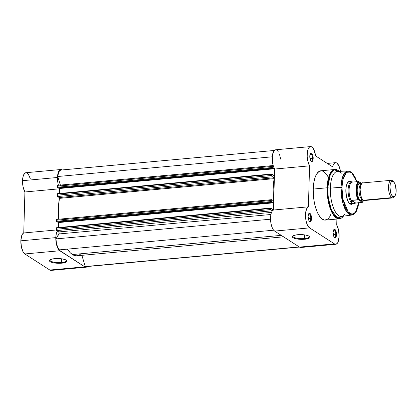 <?xml version="1.0" encoding="UTF-8"?>
<svg xmlns="http://www.w3.org/2000/svg" width="417" height="417" viewBox="0 0 417 417"><rect width="100%" height="100%" fill="white"/><g stroke="black" fill="none" stroke-linecap="round" stroke-linejoin="round"><path stroke-width="0.63" d="M50.108 259.775A8.267 2.226 -178.4 0 0 53.121 261.996A8.267 2.226 -178.4 0 0 61.549 262.507L61.752 263.184A8.82 2.377 1.6 0 1 52.38 262.538A8.82 2.377 1.6 0 1 49.779 260.01A8.82 2.377 1.6 0 1 54.7 258.644L59.782 258.613L62.983 259.035L66.303 260.172L67.038 261.094L65.646 262.387L61.752 263.184L58.396 263.294L53.47 262.788L50.149 261.652L49.613 261.198L49.55 260.271L51.875 259.098L54.7 258.644A8.82 2.377 1.6 0 1 66.71 260.484A8.82 2.377 1.6 0 1 61.752 263.184L61.549 262.507A8.267 2.226 1.6 0 1 49.977 260.151A8.267 2.226 1.6 0 1 50.108 259.775M61.648 258.811L61.549 262.507L61.648 258.811M58.443 185.304A10.779 4.227 -95.2 0 1 57.478 177.475L22.528 180.681A10.779 4.227 84.8 0 0 24.916 191.971L23.748 232.962L22.627 233.843L21.726 235.553L20.85 240.823L21.413 247.036L23.227 252.097L24.848 253.958L59.798 250.753A10.779 4.227 -95.2 0 1 55.8 237.617L20.85 240.823A10.779 4.227 84.8 0 0 24.848 253.958L49.837 270.039L51.312 270.388L52.005 270.086M87.596 266.27L86.256 267.177L84.787 266.828L58.964 250.002L57.463 247.448L56.358 243.825L55.8 237.617L20.85 240.823A10.779 4.227 84.8 0 1 23.748 232.962L56.337 229.97L23.748 232.962L24.916 191.971L59.527 188.792L24.916 191.971L23.091 186.905L22.528 180.681L57.478 177.475L57.827 174.144L59.193 170.579L60.507 169.568L62.185 169.943A10.779 4.227 -95.2 0 0 60.804 169.516A10.779 4.227 -95.2 0 0 57.478 177.475L57.765 182.172L58.427 185.257M30.227 178.528L28.465 174.462L27.022 173.013L25.557 172.779L23.691 174.733L22.878 177.35L22.528 180.681A10.779 4.227 84.8 0 1 25.854 172.721L60.804 169.516M57.317 231.008A10.779 4.227 -95.2 0 0 55.8 237.617L56.331 233.468L57.577 230.637M84.787 266.828L49.837 270.039A10.779 4.227 84.8 0 0 51.135 270.409L86.084 267.203A10.779 4.227 -95.2 0 1 84.787 266.828L59.798 250.753L24.848 253.958L49.837 270.039L84.787 266.828M87.367 266.531A10.779 4.227 -95.2 0 1 86.084 267.203M66.392 260.229A8.267 2.226 1.6 0 1 66.501 260.609A8.267 2.226 1.6 0 1 61.549 262.507A8.267 2.226 -178.4 0 0 66.392 260.229M80.987 253.797L78.985 255.199L76.858 255.798L74.659 255.579L72.433 254.547L281.293 235.376L72.433 254.547A37.593 14.736 84.8 0 0 76.879 255.793L283.544 236.825M85.975 266.656L85.292 266.552L81.868 255.34L85.292 266.552A10.227 4.008 84.8 0 0 86.032 266.651L299.453 247.057M72.433 254.547L70.228 252.728L67.403 249.131A37.593 14.736 84.8 0 0 72.433 254.547M271.149 208.057L56.457 227.745L56.29 228.151L56.259 229.241L271.008 209.527L271.04 208.437L271.008 209.527A1.105 0.433 -95.2 0 0 271.425 210.877L271.008 209.527L56.259 229.241A1.105 0.433 84.8 0 0 56.67 230.591L271.425 210.877L272.072 211.294L271.425 210.877L56.67 230.591L58.75 231.93A1.105 0.433 84.8 0 1 59.141 232.848A1.105 0.433 84.8 0 1 59.011 233.947L270.914 214.494L59.011 233.947L56.014 238.899L270.55 219.206L56.014 238.899A10.227 4.008 84.8 0 0 59.37 249.872L273.641 230.2L59.37 249.872L57.515 246.89L56.305 242.303L56.014 238.899L59.162 233.171L58.75 231.93L56.504 230.403L56.436 227.75M58.443 227.562L58.583 222.558L57.796 222.053L58.583 222.558L58.443 227.562M56.853 219.378L271.603 199.665A1.105 0.433 -95.2 0 0 271.264 200.478L56.509 220.197L56.477 221.286L271.232 201.573L271.264 200.478L271.441 202.245L56.686 221.959L271.707 202.417L271.232 201.573L56.477 221.286L56.952 222.131L271.707 202.417L271.722 201.802L273.338 202.844L273.14 209.866L271.524 208.828L271.212 208.026L271.04 208.437L56.29 228.151L271.04 208.437L271.191 208.031L271.524 208.828L273.14 209.866L273.338 202.844L271.722 201.802L271.707 202.417L56.952 222.131L56.477 221.286L56.556 219.811L56.983 219.415A1.105 0.433 84.8 0 0 56.853 219.378A1.105 0.433 84.8 0 0 56.509 220.197L271.264 200.478L271.566 199.67L273.411 200.718L273.161 188.969L274.151 178.408L273.948 177.824L272.291 176.74L271.962 175.463L272.228 173.983L272.478 174.765L274.089 175.807L274.287 168.781L272.671 167.743L272.655 168.353L272.306 168.087L272.364 165.747L273.333 166.055L272.687 165.638A1.105 0.433 -95.2 0 0 272.556 165.601L57.801 185.315A1.105 0.433 84.8 0 0 57.463 186.133L57.932 185.351A1.105 0.433 84.8 0 0 57.801 185.315M271.603 199.665A1.105 0.433 -95.2 0 1 271.733 199.701L273.307 200.713L273.542 200.155L272.582 200.243L273.542 200.155A37.593 14.736 -95.2 0 1 274.141 178.653L59.386 198.367A37.593 14.736 84.8 0 0 58.724 219.206L58.406 208.682L59.402 198.127L59.245 197.59L57.379 196.193L57.39 193.686M272.556 165.601A1.105 0.433 -95.2 0 0 272.212 166.419L57.463 186.133L57.431 187.223L272.186 167.509L57.431 187.223L57.463 186.133L272.212 166.419L272.39 168.181L57.635 187.9L57.442 187.436L57.9 188.067L272.655 168.353L57.9 188.067L272.655 168.353L272.671 167.743L274.287 168.781L59.532 188.494L59.396 193.498L59.532 188.494L58.75 187.989L59.532 188.494L274.287 168.781L274.089 175.807L272.478 174.765L272.165 173.967L57.41 193.681L57.238 194.087L271.993 174.374L271.962 175.463L57.207 195.182L57.238 194.087L271.993 174.374L272.165 173.967M60.449 185.377L57.76 176.511L58.615 172.403L59.647 170.699L60.913 170.058M299.224 246.911L85.292 266.552L299.224 246.911M58.75 231.93L271.519 212.399L58.75 231.93M273.338 202.844L58.583 222.558L273.338 202.844M60.376 185.075L273.182 165.539L60.376 185.075L57.76 176.511L272.275 156.813L57.76 176.511A10.227 4.008 84.8 0 1 60.856 170.063L274.277 150.469M57.619 196.527L59.193 197.543L273.948 177.824L272.374 176.813L57.619 196.527L272.374 176.813A1.105 0.433 -95.2 0 1 271.962 175.463L57.207 195.182A1.105 0.433 84.8 0 0 57.619 196.527M273.948 177.824L274.141 178.653L59.386 198.367L59.193 197.543L273.948 177.824M272.103 173.993L57.41 193.681M304.478 238.581A8.267 2.226 -178.4 0 0 309.325 236.303A8.267 2.226 1.6 0 1 309.435 236.684A8.267 2.226 1.6 0 1 304.478 238.581L304.582 234.886L304.478 238.581A8.267 2.226 1.6 0 1 292.911 236.22A8.267 2.226 1.6 0 1 293.042 235.85A8.267 2.226 -178.4 0 0 296.049 238.065A8.267 2.226 -178.4 0 0 304.478 238.581L304.686 239.254L304.478 238.581M297.629 234.714A8.82 2.377 1.6 0 1 309.638 236.559A8.82 2.377 1.6 0 1 304.686 239.254L299.604 239.285L296.398 238.863L293.078 237.726L292.343 236.799L292.953 235.902L296.122 234.901L300.991 234.604L305.916 235.105L309.237 236.241L309.972 237.169L309.836 237.627L308.58 238.461L304.686 239.254A8.82 2.377 1.6 0 1 295.309 238.613A8.82 2.377 1.6 0 1 292.713 236.085A8.82 2.377 1.6 0 1 297.629 234.714M334.21 237.164A3.706 1.454 84.8 0 0 335.774 234.542L336.503 234.641A4.259 1.668 -95.2 0 1 334.444 237.445A4.259 1.668 -95.2 0 1 333.1 232.446L333.762 236.34L334.684 237.643L335.346 237.747L335.925 237.216L336.451 235.417L336.42 232.988L335.841 230.747L334.914 229.444L333.949 229.527L333.1 232.446A4.259 1.668 -95.2 0 1 333.741 229.772A4.259 1.668 -95.2 0 1 335.596 230.241A4.259 1.668 -95.2 0 1 336.503 234.641L335.774 234.542A3.706 1.454 -95.2 0 1 334.632 237.278A3.706 1.454 -95.2 0 1 334.21 237.164M310.9 160.946A3.706 1.454 84.8 0 0 312.469 158.324L313.193 158.424A4.259 1.668 -95.2 0 1 311.134 161.228A4.259 1.668 -95.2 0 1 309.789 156.229L310.451 160.123L311.379 161.426L312.036 161.53L312.614 160.998L313.141 159.2L313.11 156.771L312.531 154.525L311.608 153.227L310.639 153.31L309.789 156.229A4.259 1.668 -95.2 0 1 310.43 153.555A4.259 1.668 -95.2 0 1 312.286 154.024A4.259 1.668 -95.2 0 1 313.193 158.424L312.469 158.324A3.706 1.454 -95.2 0 1 311.322 161.061A3.706 1.454 -95.2 0 1 310.9 160.946M309.221 221.088A3.706 1.454 84.8 0 0 310.785 218.466L311.515 218.56A4.259 1.668 -95.2 0 1 309.456 221.364A4.259 1.668 -95.2 0 1 308.111 216.371L308.773 220.265L309.695 221.563L310.357 221.672L311.165 220.656L311.515 218.56L310.853 214.666L310.258 213.66L309.268 213.259L308.46 214.281L308.111 216.371A4.259 1.668 -95.2 0 1 308.752 213.697A4.259 1.668 -95.2 0 1 310.608 214.161A4.259 1.668 -95.2 0 1 311.515 218.56L310.785 218.466A3.706 1.454 -95.2 0 1 309.643 221.203A3.706 1.454 -95.2 0 1 309.221 221.088M350.999 203.981A11.056 4.332 -95.2 0 1 349.295 203.314A11.056 4.332 84.8 0 0 352.219 203.381M349.509 203.543L349.524 203.559A11.608 4.551 -95.2 0 1 345.855 189.938L346.464 196.647L348.43 202.104L349.284 203.303L351.098 204.471L352.891 203.809M356.869 181.76L355.362 177.814L352.777 173.581L349.8 171.257L347.924 170.928L337.431 171.476A22.554 8.84 84.8 0 0 330.332 188.14L340.955 187.29A22.143 8.679 -95.2 0 1 347.924 170.928L344.677 172.873L342.487 177.246L340.955 187.29L341.95 187.426L342.915 179.555L346.261 172.732L351.901 172.987L356.79 181.77M339.589 171.627C337.614 169.907 336.008 169.193 334.768 169.495L320.882 170.772A24.77 9.711 84.8 0 0 313.24 189.063L327.126 187.786A24.77 9.711 -95.2 0 1 334.768 169.495L331.202 171.768L328.81 176.652L327.126 187.786L327.72 187.796L330.389 174.197L334.252 169.917L339.323 171.377A24.54 9.622 84.8 0 0 327.72 187.796L330.332 188.14A22.554 8.84 -95.2 0 1 341.242 173.279M335.784 244.279A10.779 4.227 -95.2 0 0 339.115 236.319A10.779 4.227 -95.2 0 0 336.728 225.029L336.894 219.045L336.728 225.029L338.552 230.095L339.115 236.319L338.213 241.646L337.629 242.871L336.149 244.206L334.46 243.888L299.515 247.099A10.779 4.227 84.8 0 0 300.839 247.489L335.784 244.279A10.779 4.227 -95.2 0 1 334.46 243.888L309.57 227.875L307.47 225.201L306.38 222.225L305.692 218.69L305.583 213.254L306.578 208.917L308.418 206.822L309.565 165.841L307.689 160.519L307.204 156.62L307.293 152.81L307.944 149.609L309.065 147.436L310.514 146.591L311.567 146.82L312.614 147.681L314.037 150.031L315.586 155.895L332.61 166.852L333.485 164.366L334.71 162.938L336.138 162.729L336.884 163.099L338.948 165.935L340.481 171.314A10.779 4.227 -95.2 0 0 335.497 162.666A10.779 4.227 -95.2 0 0 332.61 166.852L315.586 155.895A10.779 4.227 -95.2 0 0 310.509 146.591A10.779 4.227 -95.2 0 0 307.199 154.05A10.779 4.227 -95.2 0 0 309.565 165.841L274.615 169.047L273.474 210.027L272.171 211.138L271.186 213.368L270.544 218.221L271.029 223.71L271.931 227.015L273.177 229.574L274.621 231.086L299.515 247.099L300.365 247.463L301.981 246.947M309.982 158.554L312.469 158.324L309.982 158.554M308.304 218.696L310.785 218.466L308.304 218.696M333.292 234.771L335.774 234.542L333.292 234.771M280.636 159.101L279.499 154.259M278.165 151.543L277.149 150.386M276.617 150.031L275.058 149.922L273.698 151.235L272.343 156.021L272.52 162.448L273.354 166.122L274.615 169.047L309.565 165.841L308.418 206.822L273.474 210.027L308.418 206.822A10.779 4.227 -95.2 0 0 305.531 216.84A10.779 4.227 -95.2 0 0 309.57 227.875L274.621 231.086L309.57 227.875L334.46 243.888L299.515 247.099L274.621 231.086A10.779 4.227 84.8 0 1 270.581 220.051A10.779 4.227 84.8 0 1 273.474 210.027L274.615 169.047A10.779 4.227 84.8 0 1 272.249 157.256A10.779 4.227 84.8 0 1 275.559 149.797L310.509 146.591M337.238 170.037L336.258 169.172L335.357 169.729M328.403 177.413L326.662 174.468L323.811 171.59L321.867 170.803L319.062 171.403L316.612 174.066L315.278 176.886L313.86 182.411L313.24 189.063L313.297 193.837L314.095 201.051L315.064 205.633L317.087 211.716L318.739 215.026L321.512 218.539L324.426 220.061L327.23 219.467M328.096 218.8L329.68 216.804L331.015 213.978M350.29 182.328A11.056 4.332 84.8 0 0 347.424 182.927A11.056 4.332 -95.2 0 1 348.982 181.958M343.65 215.85C342.023 217.903 340.574 218.894 339.297 218.826A24.77 9.711 -95.2 0 1 327.126 187.786L313.24 189.063A24.77 9.711 84.8 0 0 325.411 220.098L339.297 218.826L333.715 215.391L329.44 206.113L327.126 187.786L327.72 187.796A24.54 9.622 84.8 0 0 332.839 212.951A24.54 9.622 84.8 0 0 343.436 216.147L337.426 218.055L331.374 209.866L328.262 197.684L327.72 187.796L330.332 188.14A22.554 8.84 84.8 0 0 341.554 216.392L351.974 215.021A22.143 8.679 -95.2 0 1 340.955 187.29L330.332 188.14A22.554 8.84 -95.2 0 0 335.148 211.455A22.554 8.84 -95.2 0 0 344.974 213.926M358.766 202.328L357.765 207.468L355.477 212.316L354.017 213.655L352.428 214.202L349.92 213.494L348.268 212.024L346.694 209.824L344.63 205.336L343.071 199.779L342.154 193.634L341.95 187.426L342.482 181.692L343.707 176.923L344.859 174.488L346.225 172.763L347.757 171.814L349.394 171.674L351.906 172.992L354.299 176.021L356.947 182.265M350.869 181.786L349.008 181.452L347.434 182.907L346.324 185.888L345.855 189.938A11.608 4.551 -95.2 0 1 347.606 182.641A11.608 4.551 -95.2 0 1 350.978 181.864M333.558 230.09A3.706 1.454 -95.2 0 1 333.954 229.903A3.706 1.454 -95.2 0 1 335.774 234.542A3.706 1.454 84.8 0 0 335.086 230.903A3.706 1.454 84.8 0 0 333.558 230.09M308.57 214.01A3.706 1.454 -95.2 0 1 308.966 213.822A3.706 1.454 -95.2 0 1 310.785 218.466A3.706 1.454 84.8 0 0 310.097 214.823A3.706 1.454 84.8 0 0 308.57 214.01M310.253 153.873A3.706 1.454 -95.2 0 1 310.644 153.685A3.706 1.454 -95.2 0 1 312.469 158.324A3.706 1.454 84.8 0 0 311.775 154.681A3.706 1.454 84.8 0 0 310.253 153.873M358.719 202.745L355.404 212.404L352.068 214.213L348.263 212.018L342.977 199.316L341.95 187.426L340.955 187.29L343.061 203.804L346.944 212.097L351.974 215.021L353.746 214.359L356.248 211.555L357.942 207.244L358.797 202.74M335.529 169.49A4.259 1.668 -95.2 0 1 337.155 169.907M363.905 183.199C362.243 181.64 360.986 183.72 360.126 189.438C360.642 196.042 361.742 199.639 363.426 200.228L365.448 200.045M362.873 199.764L360.387 200.509A1.798 1.579 122.8 0 1 361.94 199.305A7.741 3.034 -95.2 0 1 359.073 191.419A7.741 3.034 -95.2 0 1 361.106 184.225A7.741 3.034 84.8 0 0 359.073 191.419A7.741 3.034 84.8 0 0 361.94 199.305A1.798 1.579 -57.2 0 0 360.387 200.509C358.703 199.915 357.604 196.318 357.088 189.719C357.948 183.996 359.204 181.916 360.867 183.48A1.798 1.579 -57.2 0 0 361.32 184.105A1.798 1.579 122.8 0 1 360.867 183.48L360.168 183.199L358.86 183.647L357.817 185.372L357.202 188.098L357.265 193.149L358.464 197.809L359.704 199.899L360.387 200.509L361.763 200.733L362.962 199.623M393.69 181.901L392.793 181.004A8.846 3.466 84.8 0 0 392.293 180.592A8.846 3.466 84.8 0 0 388.519 186.832A8.846 3.466 84.8 0 0 391.818 197.622L363.426 200.228A8.846 3.466 84.8 0 0 364.474 200.525L392.866 197.919A8.846 3.466 -95.2 0 1 391.818 197.622A8.846 3.466 84.8 0 0 394.258 196.944L394.977 195.896A7.767 3.044 -95.2 0 1 392.835 196.496L391.818 197.622L392.835 196.496L391.662 195.161L390.698 192.894L389.937 187.019L390.249 184.309L390.995 182.318L392.048 181.343L393.252 181.541A7.767 3.044 -95.2 0 1 393.69 181.901A7.767 3.044 -95.2 0 1 396.077 188.739A7.767 3.044 -95.2 0 1 394.977 195.896M391.245 180.3L362.858 182.907A8.846 3.466 84.8 0 0 360.132 190.725A8.846 3.466 84.8 0 0 363.426 200.228L391.818 197.622A8.846 3.466 -95.2 0 1 388.519 188.119A8.846 3.466 -95.2 0 1 391.245 180.3A8.846 3.466 -95.2 0 1 392.293 180.592A8.846 3.466 -95.2 0 1 393.252 181.541L394.425 182.875L395.389 185.143L396.15 191.017L395.832 193.728L395.092 195.719L394.039 196.694L392.835 196.496A7.767 3.044 -95.2 0 1 389.937 187.019A7.767 3.044 -95.2 0 1 393.252 181.541L392.293 180.592L393.252 181.541M394.612 196.334A8.846 3.466 -95.2 0 1 392.866 197.919M354.309 203.491A11.056 4.332 -95.2 0 1 353.533 203.746A11.056 4.332 -95.2 0 1 352.224 203.381L349.691 203.616L352.224 203.381L351.463 202.375L351.208 200.41L358.547 199.868L357.624 197.679L356.697 193.634L356.686 186.634L357.609 183.464L359.053 181.77L361.758 183.511L358.521 181.614M363.713 200.384L362.201 202.219L358.547 199.868L362.316 202.328A10.779 4.227 -95.2 0 1 362.18 202.427L355.701 203.022L351.474 200.306L355.701 203.022L351.208 200.41L355.357 203.079L353.454 203.658L352.224 203.381A11.056 4.332 84.8 0 0 354.054 203.616L355.06 203.188L353.454 203.658L352.224 203.381L351.463 202.375L351.234 200.723A10.779 4.227 -95.2 0 1 349.092 189.881A10.779 4.227 -95.2 0 1 351.75 182.125L358.464 181.614L351.75 182.125A10.779 4.227 84.8 0 0 349.092 189.881A10.779 4.227 84.8 0 0 351.234 200.723L351.474 200.306L357.958 199.712A10.779 4.227 -95.2 0 1 356.009 189.245A10.779 4.227 -95.2 0 1 358.464 181.614A10.779 4.227 84.8 0 0 356.009 189.245A10.779 4.227 84.8 0 0 357.958 199.712L358.547 199.868A10.451 4.097 -95.2 0 1 356.446 189.302A10.451 4.097 -95.2 0 1 359.053 181.77L358.844 181.671M362.232 202.422L355.06 203.188M352.042 181.776L352.876 182.13L352.047 181.76A11.056 4.332 84.8 0 0 348.091 190.83A11.056 4.332 84.8 0 0 352.224 203.381A11.056 4.332 -95.2 0 1 348.106 191.497A11.056 4.332 -95.2 0 1 351.51 181.729A11.056 4.332 -95.2 0 1 352.13 181.781A11.056 4.332 84.8 0 0 352.047 181.76M281.272 235.36L81.112 253.739M271.212 208.026L56.457 227.745M348.106 182.041L351.51 181.729M335.487 162.666L327.282 163.422M353.533 203.746L350.124 204.059M362.29 202.396L363.77 200.41"/></g></svg>
